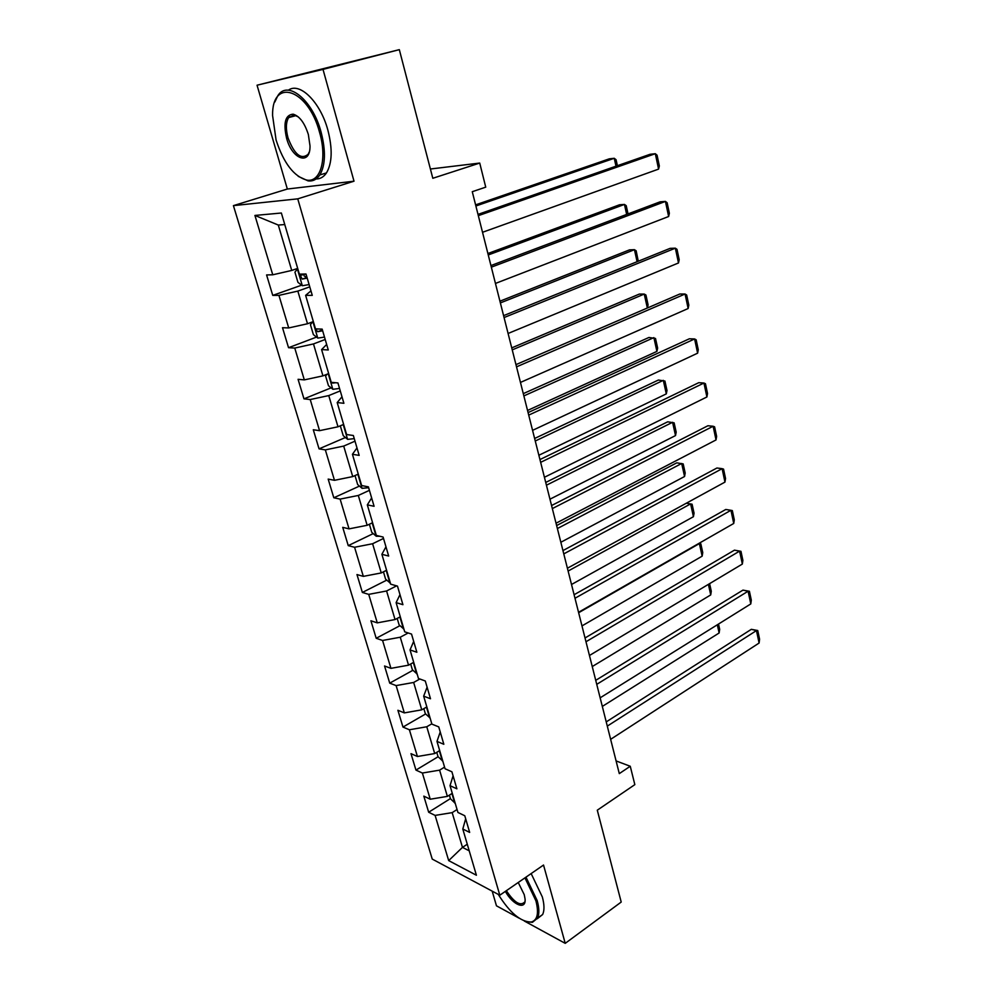 <?xml version="1.0" encoding="UTF-8"?>
<svg xmlns="http://www.w3.org/2000/svg" width="993" height="993" viewBox="0 0 993 993"><rect width="100%" height="100%" fill="white"/><g stroke="black" fill="none" stroke-linecap="round" stroke-linejoin="round"><path stroke-width="1.49" d="M289.435 116.591L289.311 117.435M492.18 891.131L496.463 905.815L519.054 918.14M233.417 205.638L432.24 859.082L499.802 895.214L297.751 198.848L233.417 205.638L287.337 189.03L354.004 181.198L323.01 69.386L257.05 85.212L287.337 189.03M257.05 85.212L399.323 49.65L432.811 178.281L479.731 163.063L430.403 169.009M524.292 921.007L565.228 943.35L621.208 902.054L597.289 810.189L634.837 784.631L630.257 766.261L616.094 760.936M323.01 69.386L399.323 49.65M465.667 818.766L462.8 829.031L469.664 832.407L464.786 815.75L457.922 812.46L450.028 785.674L456.892 788.814L451.902 771.797L445.05 768.756L436.982 741.399L443.834 744.278L438.745 726.888L431.893 724.108L423.663 696.143L430.503 698.762L425.289 680.999L418.463 678.48L410.047 649.906L416.861 652.252L411.536 634.08L404.722 631.846L396.12 602.627L402.922 604.687L397.485 586.106L390.683 584.169L381.883 554.305L388.673 556.043L383.099 537.052L376.322 535.413L367.323 504.866L374.088 506.293L368.391 486.855L361.638 485.552L352.428 454.298L359.168 455.39L353.347 435.505L346.607 434.537L337.198 402.55L343.901 403.295L337.93 382.938L331.24 382.33L321.595 349.586L328.273 349.97L322.166 329.117L315.501 328.882L317.648 331.699L322.651 330.768M462.8 829.031L476.404 875.243L448.687 860.608L435.108 815.402L428.666 812.237L450.412 798.595M310.958 290.887L305.621 295.355L312.274 295.355L306.005 274.006L299.377 274.155L281.367 213.011L254.928 215.444L272.752 274.788L266.583 274.937L272.752 295.38L278.934 295.38L288.715 327.938L282.508 327.715L288.541 347.699L294.76 348.059L304.317 379.885L298.074 379.314L303.97 398.851L310.226 399.546L319.56 430.664L313.291 429.758L319.051 448.861L325.344 449.891L334.48 480.314L328.174 479.098L333.809 497.778L340.127 499.107L349.052 528.872L342.734 527.345L348.245 545.629L354.575 547.267L363.326 576.374L356.971 574.562L362.371 592.449L368.726 594.373L377.278 622.859L370.91 620.774L376.198 638.276L382.578 640.473L390.944 668.351L384.552 665.993L389.728 683.147L396.12 685.592L404.325 712.887L397.908 710.28L402.972 727.075L409.389 729.768L417.42 756.505L410.99 753.65L415.955 770.096L422.385 773.038L430.242 799.216L423.812 796.125L428.666 812.237M305.621 295.355L315.501 328.882M479.731 163.063L485.738 187.156L472.271 191.699L619.297 773.609L630.257 766.261M450.028 785.674L453.081 775.831M452.287 793.32L447.371 796.386L439.601 770.146L444.566 767.117M430.242 799.216L447.371 796.386M422.385 773.038L439.601 770.146M436.982 741.399L440.234 731.978M439.688 750.571L434.698 753.563L426.767 726.764L431.806 723.81M417.42 756.505L434.698 753.563M409.389 729.768L426.767 726.764M423.663 696.143L427.102 687.181M426.829 706.917L421.764 709.834L413.659 682.464L419.853 678.989M404.325 712.887L421.764 709.834M396.12 685.592L413.659 682.464M410.047 649.906L413.684 641.404M413.696 662.331L408.545 665.173L400.266 637.221L408.173 632.975M390.944 668.351L408.545 665.173M382.578 640.473L400.266 637.221M396.12 602.627L399.98 594.633M400.291 616.79L395.04 619.558L386.587 590.984L396.617 585.858M377.278 622.859L395.04 619.558M368.726 594.373L386.587 590.984M381.883 554.305L385.967 546.82M386.587 570.255L381.25 572.936L372.611 543.742L383.509 538.442M363.326 576.374L381.25 572.936M354.575 547.267L372.611 543.742M367.323 504.866L371.643 497.927M372.586 522.715L367.149 525.297L358.312 495.457L369.408 490.343M349.052 528.872L367.149 525.297M340.127 499.107L358.312 495.457M352.428 454.298L356.983 447.93M358.262 474.108L352.738 476.59L343.702 446.08L354.998 441.177M334.48 480.314L352.738 476.59M325.344 449.891L343.702 446.08M337.198 402.55L341.989 396.79M343.628 424.408L337.992 426.791L328.757 395.586L340.264 390.894M319.56 430.664L337.992 426.791M310.226 399.546L328.757 395.586M321.595 349.586L326.66 344.459M328.658 373.579L322.924 375.863L313.478 343.938L325.195 339.469M304.317 379.885L322.924 375.863M294.76 348.059L313.478 343.938M313.341 321.583L307.507 323.755L297.838 291.098L309.779 286.853M288.715 327.938L307.507 323.755M278.934 295.38L297.838 291.098M297.677 268.383L291.731 270.444L278.301 225.051L254.928 215.444M272.752 274.788L291.731 270.444M354.004 181.198L297.751 198.848M565.228 943.35L543.531 865.04L499.802 895.214M284.768 224.542L278.301 225.051M467.269 844.224L462.465 847.377L469.217 850.815M457.053 809.531L452.175 812.634L462.465 847.377L448.687 860.608M435.108 815.402L452.175 812.634M272.752 295.38L301.661 285.165M288.541 347.699L316.531 337.086M303.97 398.851L331.116 387.853M319.051 448.861L345.427 437.503M333.809 497.778L359.466 486.086M348.245 545.629L373.219 533.613M362.371 592.449L386.711 580.135M376.198 638.276L399.943 625.677M389.728 683.147L412.914 670.275M402.972 727.075L425.625 713.955M415.955 770.096L438.099 756.74M478.328 215.655L655.318 153.704L650.03 154.3L478.005 214.389M482.524 232.288L658.582 169.108L655.318 153.704L657.068 155.193L659.34 165.943L658.582 169.108M297.726 268.557L294.933 272.181L297.95 282.372L302.406 285.723L309.108 284.581M475.883 205.998L614.245 158.284L609.305 158.83L475.597 204.868M305.981 274.006L300.32 275.359L302.17 279.107L307.209 278.102M307.036 277.481L304.057 275.855M615.995 166.191L614.245 158.284L616.07 159.712L617.398 165.694M319.609 132.503C308.165 88.563 271.896 77.193 272.578 115.486L276.091 140.063C283.762 163.349 294.052 176.692 306.961 180.118C320.553 182.575 327.367 158.979 319.609 132.503M274.825 102.043L277.717 95.899C287.424 79.514 312.621 99.896 321.099 132.143C325.915 150.911 325.493 165.186 319.833 174.954C316.792 179.472 312.894 181.446 308.103 180.9L298.235 176.332M308.339 134.465L310.015 145.897C310.399 166.017 292.178 159.6 286.592 138.238C283.142 122.884 285.314 114.865 293.121 114.17C299.514 116.082 304.578 122.847 308.339 134.465M298.334 116.938L294.251 115.014L288.603 117.621C285.872 122.325 285.674 129.09 288.02 137.89C294.387 154.56 301.09 160.034 308.128 154.3L309.257 151.991M288.38 90.189C299.737 81.637 320.491 102.229 327.889 130.195C332.667 148.9 332.196 163.15 326.474 172.919C323.743 176.977 320.28 178.988 316.072 178.976M498.263 894.395C509.856 912.852 520.853 922.063 531.243 922.025C537.486 920.25 539.038 913.175 535.897 900.763L524.937 877.862M525.98 877.142L537.176 900.564C539.273 908.235 539.398 914.094 537.561 918.153L532.385 922.348L526.315 921.69M518.234 882.492L524.242 894.668L525.036 898.802C526.389 910.569 512.984 905.268 505.363 891.379M506.368 890.684C514.2 902.488 520.258 906.299 524.565 902.128M531.156 873.579L542.327 896.94C544.4 904.586 544.512 910.444 542.65 914.516L537.25 918.761M491.336 267.167L665.434 201.418L660.159 201.802L490.927 265.565M495.445 283.439L668.637 216.499L665.434 201.418L667.135 202.733L669.369 213.272L668.637 216.499M504.072 317.549L675.352 248.176L670.089 248.362L503.588 315.637M508.093 333.474L678.492 262.959L675.352 248.176L677.003 249.33L679.187 259.657L678.492 262.959M312.596 321.869L310.437 324.674L313.378 334.629L317.834 338.092L324.5 337.099M488.258 254.965L624.448 204.421L619.508 204.781L487.886 253.525M322.415 329.999L317.648 331.699M626.657 214.426L624.448 204.421L626.223 205.688L628.035 213.905M327.119 374.187L325.592 375.987L328.472 385.718L332.916 389.293L339.544 388.437M500.373 302.915L634.44 249.677L629.512 249.864L499.926 301.189M331.377 382.342L332.767 383.099L335.547 382.715M330.681 380.443L331.116 381.933M637.096 261.693L634.44 249.677L636.165 250.795L638.276 261.221M516.521 366.851L685.071 294.015L679.82 294.015L515.963 364.63M520.456 382.429L688.149 308.513L685.071 294.015L686.672 295.008L688.819 305.136L688.149 308.513M528.71 415.111L694.604 338.948L689.365 338.787L528.077 412.591M532.571 430.354L697.62 353.173L694.604 338.948L696.167 339.805L698.265 349.735L697.62 353.173M540.651 462.341L703.95 383.025L698.737 382.69L539.944 459.56M544.425 477.273L706.904 396.977L703.95 383.025L705.464 383.732L707.525 393.476L706.904 396.977M341.021 425.513L340.413 426.158L343.23 435.679L347.674 439.365L354.253 438.633M512.239 349.884L644.246 294.065L639.331 294.077L511.73 347.885M345.49 430.726L345.912 432.178M647.337 308.016L644.246 294.065L645.934 295.033L648.094 304.851L647.386 308.004M355.01 475.573L357.654 484.547L362.097 488.333L368.639 487.724M523.87 395.909L653.878 337.62L656.919 351.398L527.544 410.457M656.919 351.398L657.639 348.071L655.504 338.452L648.963 337.459L523.286 393.638M359.975 479.892L360.385 481.32M369.384 524.23L371.779 532.347L376.21 536.232L379.86 536.27M535.264 441.004L663.312 380.356L666.303 393.886L538.864 455.266M666.303 393.886L666.998 390.497L664.913 381.051L658.409 380.034L534.619 438.484M374.138 528.003L374.547 529.393M383.447 571.831L385.594 579.142L390.398 583.189M546.423 485.205L672.584 422.298L675.513 435.579L549.961 499.194M675.513 435.579L676.183 432.129L674.135 422.857L667.693 421.814L545.728 482.449M388.002 575.059L388.4 576.424M397.2 618.416L399.124 624.932L403.915 629.09M557.383 528.549L681.682 463.47L684.562 476.503L560.846 542.265M684.562 476.503L685.195 473.003L683.184 463.905L676.792 462.837L556.626 525.558M401.569 621.134L401.966 622.462M410.668 664.007L412.368 669.766L417.147 674.011M568.12 571.049L690.607 503.885L693.437 516.695L571.509 584.492M693.437 516.695L694.057 513.145L692.084 504.208L686.337 503.215M414.851 666.229L415.235 667.532M423.85 708.63L425.327 713.669L430.106 718.013M578.646 612.731L699.382 543.581L702.163 556.154L581.972 625.913M698.873 543.419L700.81 543.779L698.787 543.469M427.859 710.38L428.231 711.658M700.81 543.779L702.746 552.555L702.163 556.154M436.746 752.334L438.037 756.666L442.791 761.097M708.394 584.368L710.727 594.906L592.25 666.551M440.594 753.625L440.954 754.879M709.61 583.636L711.286 591.269L710.727 594.906M449.395 795.132L450.474 798.794L455.216 803.3M717.318 624.783L719.131 632.988L602.317 706.42M453.069 795.989L453.429 797.218M718.522 624.038L719.677 629.301L719.131 632.988M552.331 508.59L713.123 426.258L707.91 425.749L551.562 505.536M556.03 523.212L716.027 439.936L713.123 426.258L714.6 426.829L716.623 436.386L716.027 439.936M563.776 553.895L722.122 468.671L716.921 468.001L562.944 550.581M567.4 568.219L724.964 482.101L722.122 468.671L723.549 469.106L725.535 478.477L724.964 482.101M574.997 598.27L730.947 510.29L725.771 509.471L574.091 594.72M578.534 612.296L733.74 523.46L730.947 510.29L732.337 510.588L734.286 519.798L733.74 523.46M585.982 641.751L739.599 551.127L734.448 550.159L585.026 637.965M589.457 655.492L742.342 564.061L739.599 551.127L740.964 551.314L742.876 560.337L742.342 564.061M734.448 550.159L740.964 551.314M596.743 684.351L748.101 591.22L742.963 590.115L595.726 680.342M600.144 697.831L750.795 603.918L748.101 591.22L749.417 591.282L751.304 600.144L750.795 603.918M742.963 590.115L749.417 591.282M607.294 726.119L756.455 630.58L751.329 629.326L606.226 721.899M610.633 739.326L759.099 643.042L756.455 630.58L757.733 630.518L759.583 639.231L759.099 643.042M751.329 629.326L757.733 630.518M297.329 268.768L302.294 285.636M306.427 277.618L302.17 279.107M312.932 321.744L317.723 338.005M328.249 373.74L332.804 389.206M334.058 382.578L332.767 383.099M343.23 424.57L347.562 439.266M357.877 474.282L361.986 488.233M372.189 522.889L376.099 536.133M386.203 570.454L389.901 583.015M399.918 616.988L403.419 628.892M413.336 662.53L416.65 673.8M426.469 707.115L429.609 717.778M439.34 750.782L442.307 760.849M451.939 793.544L454.732 803.052M301.549 274.924L300.32 275.359M326.474 172.919L319.833 174.954M288.603 117.621L296.038 115.573M294.251 115.014L293.121 114.17M306.961 180.118L308.103 180.9M542.65 914.516L537.561 918.153M531.243 922.025L532.385 922.348"/></g></svg>
